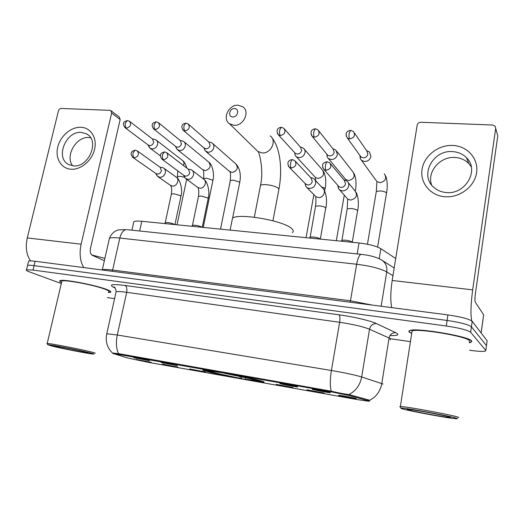 <?xml version="1.0" encoding="UTF-8"?>
<svg xmlns="http://www.w3.org/2000/svg" width="524" height="524" viewBox="0 0 524 524"><rect width="100%" height="100%" fill="white"/><g stroke="black" fill="none" stroke-linecap="round" stroke-linejoin="round"><path stroke-width="0.79" d="M262.026 381.151C253 378.335 207.701 369.708 203.377 369.97C202.022 369.964 202.755 370.357 205.585 371.136C216.51 374.254 258.273 382.173 263.395 382.094C264.666 382.107 264.207 381.8 262.026 381.151M280.065 383.634L279.882 383.371C281.846 383.411 295.005 385.913 297.363 386.699L297.711 386.941C296.532 387.079 282.737 384.492 280.065 383.634M161.254 362.601L177.309 365.654L161.254 362.601M133.81 357.741L149.53 360.741L133.81 357.741M312.252 389.332L312.199 389.103C314.302 389.149 328.031 391.749 330.14 392.496L330.375 392.718C329.098 392.856 314.682 390.157 312.252 389.332M306.868 389.797L324.159 393.033C323.013 393.164 309.245 390.583 306.868 389.797M276.181 384.347L293.034 387.511L276.181 384.347M189.642 368.962L205.375 371.948L189.642 368.962M162.506 364.141L177.911 367.069L162.506 364.141M136.161 359.457L151.259 362.333L136.161 359.457M338.556 395.43L338.57 395.24C340.607 395.286 354.316 397.88 356.15 398.561L356.307 398.744C355.076 398.869 340.685 396.183 338.556 395.43M368.103 400.736L369.093 401.325L357.237 399.563L148.174 362.313L127.483 357.958L112.804 353.431L329.164 391.415L349.521 395.627L368.103 400.736L368.254 399.812M133.581 222.838L133.83 221.718C134.976 221.036 137.629 220.892 141.801 221.285L359.038 242.972C368.955 244.138 376.225 246.044 380.856 248.697L395.712 258.515M469.157 342.709L470.945 342.375L471.764 340.98C469.314 336.395 416.233 327.48 409.912 330.506C408.7 330.906 408.556 331.469 409.467 332.209L411.523 333.362M108.468 292.549L110.413 292.313C111.592 291.868 110.479 290.971 107.066 289.621C96.37 285.22 63.037 278.827 60.057 280.602C59.14 280.956 59.638 281.591 61.55 282.502M106.667 334.214L106.772 333.762C105.226 341.347 107.125 347.753 112.483 352.993L119.839 353.87L331.194 391.173C338.55 392.915 344.445 394.041 348.879 394.559L368.549 399.897L369.833 400.749M487.051 341.393L487.13 340.81L472.196 321.31C469.229 318.978 461.133 316.85 447.915 314.917L35.128 261.266L34.067 265.655C30.602 265.209 28.434 265.131 27.562 265.439L27.412 266.048L27.562 265.439C28.434 265.131 30.602 265.209 34.067 265.655L447.096 320.452L34.067 265.655L32.999 270.057L26.501 269.788C25.669 270.155 26.698 270.875 29.593 271.943L61.301 283.543M472.196 321.31L471.423 326.786C468.436 324.526 460.327 322.411 447.096 320.452C460.327 322.411 468.436 324.526 471.423 326.786L486.469 345.617L471.423 326.786L470.644 332.275C467.65 330.081 459.528 327.991 446.278 326L32.999 270.057M486.39 346.181L485.807 350.438L470.644 332.275M107.335 297.593L114.586 298.641M390.426 338.74L410.246 341.615M469.57 350.242C477.633 351.368 482.899 351.67 485.362 351.139L485.807 350.438M35.128 261.266C31.669 260.828 29.501 260.769 28.624 261.096L28.466 261.725M452.86 145.436C467.388 146.013 478.726 158.687 476.604 172.632C474.705 186.583 459.705 197.967 445.059 196.749C430.387 195.74 419.809 182.804 422.069 169.298C424.119 155.779 438.352 144.663 452.86 145.436M446.343 192.524C465.404 194.797 479.715 170.064 466.511 157.75C462.79 154.01 458.14 151.96 452.553 151.606C432.929 149.753 419.364 175.448 433.767 187.317C437.226 190.382 441.418 192.118 446.343 192.524M431.652 185.051C426.588 172.055 440.029 156.178 455.061 157.475C460.557 157.842 465.129 159.866 468.79 163.553L471.266 166.796M471.744 320.885C470.473 314.695 470.788 304.359 472.674 289.864L495.697 128.354L495.069 126.133L492.645 125.02L420.923 122.269C418.912 122.374 417.661 123.363 417.163 125.223L392.175 280.478L472.674 289.864M391.723 307.614C390.36 300.73 390.511 291.685 392.175 280.478M497.184 133.738L497.774 135.88L475.34 294.062C474.816 298.241 474.783 300.933 475.255 302.132L483.659 314.832L481.13 332.969M401.194 408.478C405.635 410.299 447.254 418.126 455.703 418.709C457.249 418.833 457.701 418.755 457.059 418.46C454.138 416.763 403.624 407.43 400.926 408.065L401.194 408.478M458.114 417.707L458.579 417.379C455.815 415.663 405.962 406.375 400.388 406.513L399.838 406.519L400.926 408.065M469.301 341.707L469.445 340.652C467.094 336.395 417.975 328.148 412.08 330.952L400.388 406.513M469.17 342.604L470.624 342.316L471.43 340.934C468.993 336.395 416.482 327.572 410.226 330.572C409.021 330.965 408.877 331.522 409.781 332.249L411.536 333.264M450.404 417.274C448.289 416.082 414.32 409.683 408.353 409.342C407.05 409.237 406.781 409.329 407.541 409.611C411.085 411.117 447.568 417.857 450.391 417.517L450.404 417.274M234.503 108.612C229.394 108.232 227.606 116.924 232.8 116.931C237.935 117.337 239.71 108.586 234.503 108.612M234.038 125.308L229.532 123.795C221.94 118.948 228.674 104.446 238.125 105.232L242.887 106.863C250.302 111.802 243.411 126.212 234.038 125.308M292.294 232.564C293.761 231.503 293.506 230.128 291.527 228.438C283.445 220.591 237.863 212.77 232.486 218.239L231.949 220.938M242.023 376.821L241.237 378.57L209.548 371.726M219.53 372.295L206.037 370.606L209.718 371.752L210.412 371.228M224.993 373.271L225.019 373.409C239.304 376.049 250.249 378.341 257.847 380.286L258.083 380.116M209.711 371.988L241.237 378.57M219.563 372.446L209.587 371.156C208.094 371.058 208.133 371.254 209.718 371.752M257.847 380.286L225.019 373.409M240.234 378.282L239.9 376.389M213.209 371.575L212.109 372.413M260.304 380.679L259.989 380.915C261.365 381.38 261.273 381.557 259.727 381.452L245.442 379.212L259.989 380.915M245.147 377.483L245.442 379.212M359.929 155.811L360.401 158.982L361.514 160.357L364.494 161.51C367.894 161.379 370.042 159.689 370.94 156.434L369.413 151.953L366.545 150.565M360.06 155.661L361.016 156.99L363.191 157.829C365.66 157.731 367.226 156.499 367.874 154.141L366.761 150.879L354.447 133.011M326.747 154.082L327.323 157.292L328.391 158.523L331.129 159.538C334.423 159.407 336.519 157.744 337.423 154.547L335.851 150.028L332.825 148.692M326.779 154.122L327.638 155.169L329.635 155.91C332.026 155.811 333.552 154.6 334.207 152.281L333.061 148.993L318.933 131.052M294.593 152.569L295.313 155.628L296.335 156.728L298.857 157.639C302.047 157.508 304.097 155.864 305.001 152.72C305.289 150.833 304.758 149.32 303.403 148.181L300.226 146.897M295.313 155.628L294.612 152.602L295.346 153.394L297.187 154.056C299.499 153.958 300.986 152.766 301.647 150.48L300.481 147.178L284.65 129.232M204.321 148.227L205.205 150.82L208.074 152.281C210.982 152.15 212.888 150.585 213.799 147.591C214.133 145.626 213.596 144.12 212.187 143.059L210.871 142.482M204 147.958L205.932 148.836C208.041 148.737 209.43 147.604 210.091 145.43L208.919 142.135L188.666 124.391M175.638 146.451L176.988 149.288L179.667 150.611C182.49 150.473 184.356 148.934 185.267 145.986C185.614 144.008 185.083 142.508 183.669 141.473L182.404 140.949M153.316 128.662L176.051 146.779L177.394 147.205C179.444 147.106 180.8 145.986 181.461 143.845L180.302 140.57L158.779 122.95M148.672 145.351L149.615 147.781L152.124 148.986C154.862 148.849 156.689 147.329 157.6 144.428C157.96 142.443 157.436 140.949 156.021 139.941L154.809 139.456M148.122 144.978L149.72 145.626C151.711 145.521 153.034 144.421 153.702 142.312L152.55 139.056L129.86 121.568M347.052 209.489L341.917 240.267C345.67 239.861 349.095 240.464 352.207 242.068L352.377 242.304M337.816 185.411L338.471 188.594L339.663 189.917L342.336 190.906C345.696 190.821 347.831 189.151 348.735 185.882C349.017 183.917 348.434 182.332 346.993 181.121L344.989 180.197M338.026 185.653L338.943 186.708L340.888 187.422C343.331 187.363 344.884 186.144 345.539 183.767L344.268 180.308L330.624 163.927M315.448 206.784L310.156 237.084C313.706 236.704 317.053 237.307 320.197 238.879L320.393 239.114M305.034 183.42L305.8 186.4L306.94 187.579L309.383 188.45C312.638 188.365 314.721 186.721 315.631 183.511C315.926 181.507 315.337 179.915 313.863 178.736L311.937 177.898M305.178 183.57L307.752 185.011C310.116 184.946 311.629 183.747 312.291 181.415L311.001 177.944L295.556 161.471M192.315 225.693L192.616 225.32C195.504 225.038 198.563 225.621 201.799 227.075L202.107 227.305M184.179 175.638L185.162 178.075L187.841 179.404C190.716 179.313 192.609 177.76 193.533 174.754C193.887 172.678 193.297 171.106 191.777 170.038L190.225 169.481M183.904 175.435L185.581 176.129C187.671 176.057 189.046 174.931 189.714 172.75L188.444 169.317L167.018 152.949M165.112 222.949L165.394 222.602C168.145 222.34 171.152 222.916 174.4 224.344L174.721 224.573M156.276 173.758L157.285 176.116L159.781 177.315C162.571 177.223 164.425 175.697 165.348 172.737C165.715 170.647 165.139 169.088 163.619 168.053L162.158 167.549M155.877 173.483L157.397 174.079C159.42 174.007 160.763 172.894 161.431 170.752L160.18 167.346L137.53 151.069M80.965 127.28C90.809 127.66 97.313 137.923 94.582 149.288C91.995 160.658 80.788 170.058 70.93 169.226C61.039 168.558 54.981 158.11 57.758 147.041C60.391 135.958 71.153 126.743 80.965 127.28M73.386 165.859C88.759 167.857 100.058 140.655 86.735 133.967L81.377 132.389C65.854 130.745 54.928 158.052 68.637 164.503L73.386 165.859M72.62 165.78C64.799 155.975 76.268 136.175 88.962 137.524L90.587 137.72M83.788 267.594C80.093 261.424 79.203 253.629 81.115 244.204L111.645 113.046L110.839 110.623L109.889 110.341L61.275 108.475C59.887 108.573 58.937 109.392 58.426 110.924L27.268 237.929L81.115 244.204M30.549 260.887C26.403 254.867 25.309 247.21 27.268 237.929M111.081 110.806L119.367 117.134L120.173 119.518L90.456 248.474C89.879 251.88 90.482 254.153 92.25 255.306L104.361 260.697M52.02 346.082C62.494 348.67 89.25 353.864 93.22 354.08C94.746 354.185 93.75 353.792 90.252 352.914C79.845 350.261 48.66 344.268 47.802 344.746L52.02 346.082M94.864 353.255C95.879 353.261 94.726 352.842 91.405 352.004C80.965 349.311 49.682 343.259 47.212 343.449L47.108 343.672M108.612 291.907C109.706 291.488 108.665 290.65 105.488 289.399C95.519 285.311 64.668 279.403 61.891 281.041L61.701 281.84M108.481 292.484L110.151 292.254C111.324 291.809 110.217 290.925 106.844 289.589C96.246 285.233 63.273 278.912 60.319 280.661C59.448 280.995 59.86 281.584 61.563 282.429M85.713 352.102C78.259 350.215 56.54 345.984 53.651 345.86C52.459 345.788 53.363 346.122 56.376 346.862C64.943 348.991 87.541 353.327 88.504 353.019L85.713 352.102M104.892 258.332L91.72 254.972M329.164 391.415L329.269 390.78M349.521 395.627L349.678 394.677M119.963 354.479L120.088 353.916M379.212 258.705L380.856 248.697M357.178 253.917L359.038 242.972M139.659 230.999L141.801 221.285M118.594 353.7C116.217 348.794 115.784 342.558 117.297 335L331.391 370.494C344.936 372.813 355.03 374.981 361.671 376.985L383.129 384.059M390.216 339.925L390.354 338.687L389.07 338L369.518 329.229C363.047 326.635 353.091 324.323 339.644 322.286L126.69 292.307C121.077 291.541 117.553 291.351 116.118 291.757L115.928 292.608M369.453 400.329C376.18 396.996 380.293 391.408 381.8 383.568L389.07 338C389.987 334.397 392.201 332.616 395.705 332.661C399.871 334.829 397.965 335.786 389.994 335.537M115.103 288.01L113.191 287.047C108.73 284.486 112.673 283.969 125.026 285.482L338.969 314.806C339.971 315.88 340.194 318.376 339.644 322.286L331.391 370.494C330.022 379.029 329.956 385.926 331.194 391.173M113.191 287.047L114.717 287.571L113.872 286.936C114.953 287.067 115.706 288.672 116.118 291.757L106.772 333.762L117.297 335L126.69 292.307C127.273 288.829 126.716 286.549 125.026 285.482M338.969 314.806C353.628 316.778 370.678 320.799 376.422 323.603C372.793 323.577 370.494 325.456 369.518 329.229L361.671 376.985C360.073 385.16 355.809 391.015 348.879 394.559M376.422 323.603L395.705 332.661M446.278 326L447.915 314.917M487.13 340.81L486.469 345.617M392.941 275.696L386.745 271.897L381.164 306.245M361.567 254.382L361.062 254.33C369.387 255.195 376.094 256.996 381.164 259.734C385.513 262.327 387.374 266.382 386.745 271.897C380.411 268.537 370.383 265.982 356.661 264.24L350.464 300.796L372.335 305.092M127.24 229.689L361.062 254.33C359.261 254.952 357.794 258.253 356.661 264.24L119.813 238.053L112.634 270.057L350.464 300.796L350.117 302.21M112.175 271.281L112.634 270.057C107.171 269.375 103.719 269.29 102.291 269.814L109.437 238.302C112.45 230.999 118.201 229.879 119.079 229.826L126.363 229.597C123.369 229.997 121.188 232.82 119.813 238.053C114.363 237.477 110.905 237.562 109.437 238.302L109.136 239.625M481.104 332.943L483.639 314.747M497.774 135.88L495.697 128.354M260.31 186.4L260.507 185.391C261.391 184.717 263.317 184.481 266.277 184.671C271.917 185.267 275.997 186.498 278.526 188.371L278.788 189.95L272.919 220.794M256.315 149.949L257.873 151.469L262.105 152.936C270.869 153.899 277.189 140.596 270.22 135.893M346.141 135.677L347.373 138.048C345.021 133.384 345.997 131.504 350.556 130.358L349.239 133.155C348.866 135.768 349.004 137.688 349.659 138.912C354.329 137.773 355.593 135.316 353.445 131.557L350.739 130.365M376.212 192.053L376.324 191.411L380.516 190.926C383.581 191.286 385.585 191.948 386.529 192.898L377.621 247.092M375.695 179.876L376.939 181.592L380.07 182.712C385.579 181.232 386.994 178.252 384.321 173.772M361.016 156.99L347.373 138.048L349.659 138.912M311.125 134.622L312.297 136.45C308.708 130.09 313.889 128.911 315.265 128.812L313.85 131.557C313.47 134.124 313.653 136.011 314.393 137.216C318.992 136.03 320.203 133.594 318.022 129.906L315.468 128.819M354.204 189.852L355.429 191.168M344.641 178.199L345.761 179.549L348.663 180.544C354.106 179.012 355.469 176.044 352.744 171.636L337.05 151.56M327.638 155.169L312.297 136.45L314.393 137.216M277.373 133.515L278.427 134.904C274.694 128.452 279.895 127.496 281.205 127.325L279.692 130.018C279.318 132.533 279.534 134.386 280.353 135.578C284.873 134.354 286.038 131.937 283.844 128.321L281.427 127.332M321.382 186.819L325.004 188.358L324.71 191.064M314.538 176.49L315.52 177.557L318.212 178.448C323.59 176.863 324.9 173.909 322.142 169.579L304.464 149.399M295.346 153.394L278.427 134.904L280.353 135.578M182.817 129.906L183.472 130.509C181.821 128.249 181.409 126.553 182.241 125.406C182.162 124.64 183.341 123.887 185.778 123.147L184.029 125.688C183.642 128.085 183.957 129.854 184.985 130.993C189.262 129.69 190.317 127.339 188.149 123.939L186.04 123.153M230.239 180.996L230.337 180.511L233.39 180.177L239.409 182.044L239.638 182.909L232.604 218.161M229.401 171.335L232.211 172.514C237.359 170.817 238.544 167.922 235.767 163.835L212.882 143.668M204.484 148.364L183.472 130.509L184.985 130.993M155.261 129.566L153.859 129.127C152.176 126.847 151.731 125.177 152.536 124.116C152.445 123.35 153.611 122.596 156.034 121.85L154.22 124.345C153.833 126.697 154.18 128.439 155.261 129.566C159.453 128.236 160.482 125.911 158.34 122.59L156.309 121.856M203.528 178.972L203.62 178.527L206.489 178.212L212.508 180.059L212.803 180.944L203.233 227.416M202.624 169.638L205.192 170.647C210.262 168.924 211.414 166.056 208.657 162.047L184.265 141.965M124.738 127.43L125.19 127.79C123.474 125.59 123.009 123.946 123.788 122.858C123.657 122.112 124.817 121.358 127.247 120.585L125.367 123.042C124.981 125.354 125.354 127.07 126.487 128.184C130.6 126.841 131.603 124.535 129.487 121.28L127.535 120.592M177.564 177.014L177.649 176.595L180.354 176.306L184.631 177.269M148.469 145.24L125.19 127.79L126.487 128.184M183.538 165.577C184.363 163.311 183.95 161.556 182.319 160.311L156.525 140.334M322.692 167.483L324.015 169.54C321.409 165.126 322.103 162.984 327.002 161.739L325.548 164.654C325.168 167.274 325.339 169.147 326.059 170.28C330.821 169.088 332.019 166.58 329.648 162.754L327.205 161.746M346.508 197.725L347.733 199.12L347.157 208.873L351.296 208.513C354.44 208.899 356.549 209.567 357.623 210.497L352.279 242.285M339.663 189.917L347.733 199.12L350.661 200.103C356.477 198.465 357.866 195.301 354.833 190.612L348.283 182.686M338.943 186.708L324.015 169.54L326.059 170.28M288.22 165.879L289.392 167.379C285.364 161.15 290.728 159.669 292.189 159.643L290.63 162.499C290.25 165.073 290.46 166.914 291.259 168.034C295.942 166.796 297.095 164.307 294.711 160.567L292.412 159.65M314.852 195.635L315.906 196.71L315.776 198.079C315.854 198.923 316.227 200.81 315.553 206.201L319.417 205.867C322.483 206.253 324.592 206.901 325.751 207.832L320.347 239.036M306.94 187.579L315.906 196.71L318.612 197.581C323.491 197.895 326.531 190.736 322.62 188.149L314.983 179.942M305.97 184.376L289.392 167.379L291.259 168.034M161.674 158.942L162.217 159.375C160.449 157.161 159.964 155.477 160.77 154.311C160.619 153.545 161.837 152.753 164.425 151.947L162.532 154.593C162.139 156.99 162.479 158.72 163.56 159.787C167.89 158.438 168.898 156.054 166.593 152.628L164.7 151.96M198.413 196.782L198.504 196.33L201.478 196.087L207.805 197.961L208.12 198.832L202.244 227.318M197.555 187.297L200.089 188.247C204.642 188.542 207.458 181.245 203.613 179.136L192.354 170.483M184.291 175.723L162.217 159.375L163.56 159.787M132.546 157.193L132.985 157.521C131.19 155.353 130.679 153.702 131.452 152.576C131.275 151.803 132.487 151.004 135.081 150.178L133.109 152.772C132.716 155.137 133.089 156.84 134.223 157.894C138.467 156.532 139.45 154.167 137.177 150.814L135.369 150.192M171.289 194.469L171.381 194.05L174.178 193.821L180.492 195.681L180.878 196.566L174.924 224.593M170.352 185.28L172.665 186.092C177.125 186.374 179.896 179.077 176.103 177.073L164.097 168.401M156.198 173.713L132.985 157.521L134.223 157.894M120.173 119.518L111.645 113.046M112.804 353.431L112.883 353.065M131.95 230.187L133.83 221.718M263.48 381.623L263.395 382.094M26.501 269.788L28.624 261.096M382.566 260.618L394.186 267.987M466.511 157.75L468.79 163.553M450.149 417.176L450.391 417.517M278.984 188.935C282.443 170.077 280.543 148.567 272.022 137.877M254.31 217.224L260.507 185.391C264.135 169.527 258.836 150.375 257.873 151.469L229.532 123.795M206.037 370.606L205.749 370.167M232.486 218.239L230.121 230.102M257.86 380.607L258.09 380.948M361.514 160.357L376.939 181.592L376.324 191.411L367.455 244.236M360.217 156.001L360.401 158.982M385.677 175.94C387.367 180.695 387.668 186.367 386.581 192.976M328.391 158.523L345.761 179.549L345.545 180.348M326.871 154.279L327.323 157.292M336.31 240.699L344.281 195.183M354.008 173.392C356.091 178.147 356.556 183.931 355.396 190.736M296.335 156.728L315.52 177.557L315.638 180.642M306.049 237.68L313.883 194.646M323.288 170.981C325.758 175.717 326.38 181.573 325.162 188.568M206.083 151.632L230.036 171.865C230.553 172.802 230.658 175.684 230.337 180.511L220.519 229.145M203.888 147.86L205.205 150.82M236.521 164.523C240.018 169.095 241.092 175.062 239.737 182.424M208.657 141.899L211.1 142.548M177.819 150.021L203.155 170.064C203.751 170.732 203.908 173.549 203.62 178.527L203.508 179.057M175.494 146.34L176.988 149.288M209.299 162.591C211.853 164.091 214.814 173.798 212.895 180.492M180.033 140.353L182.653 141.008M177.02 224.803L186.668 179.287M177.767 170.889L177.335 178.088M160.416 155.91L150.401 148.449M147.965 144.853L149.615 147.781M182.863 160.744C184.206 161.543 185.516 163.986 186.793 168.06M152.294 138.853L155.071 139.522M356.268 192.531C358.449 197.45 358.927 203.476 357.709 210.609M338.078 185.751L338.471 188.594M341.917 240.267L341.229 241.191M343.954 179.929L345.381 180.295M323.898 189.636C326.524 194.528 327.192 200.653 325.895 208.008M305.151 183.544L305.8 186.4M310.156 237.084L309.455 238.02M310.68 177.597L312.376 178.003M204.268 179.653C206.98 181.022 210.281 191.195 208.211 198.38M192.446 225.405L198.504 196.33C199.192 190.343 198.491 189.812 198.386 188.895L198.079 187.684L186.072 178.848M183.701 175.285L185.162 178.075M192.616 225.32L191.85 226.283M188.123 169.075L190.677 169.573M176.634 177.472C179.444 178.651 183.171 189.105 180.97 196.146M165.23 222.68L171.381 194.05C172.291 185.431 170.385 186.203 170.785 185.581L158.143 176.811M155.654 173.333L157.285 176.116M165.394 222.602L164.615 223.565M159.866 167.117L162.597 167.628M86.735 133.967L87.94 134.786M61.891 281.041L47.212 343.449M47.802 344.746L46.97 343.456"/></g></svg>
